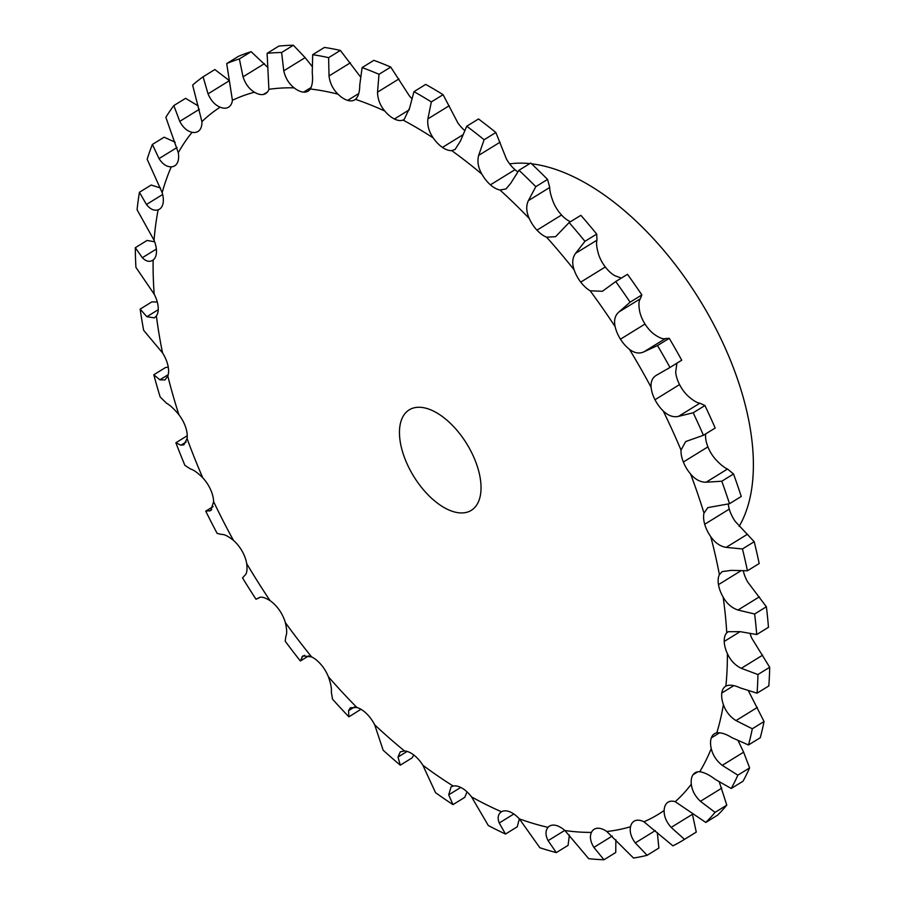<?xml version="1.0" encoding="UTF-8"?>
<svg xmlns="http://www.w3.org/2000/svg" width="905" height="905" viewBox="0 0 905 905"><rect width="100%" height="100%" fill="white"/><g stroke="black" fill="none" stroke-linecap="round" stroke-linejoin="round"><path stroke-width="1.36" d="M684.508 839.342L696.262 832.102A451.018 237.664 58.3 0 1 695.085 832.838L683.332 840.078A451.018 237.664 58.3 0 0 684.508 839.342L671.159 827.408C666.306 821.91 663.965 816.276 664.146 810.495A23.62 12.444 58.3 0 1 667.392 802.644A23.62 12.444 58.3 0 1 668.037 802.192A23.62 12.444 58.3 0 1 675.232 801.694L705.798 822.441A451.018 237.664 58.3 0 0 715.052 812.373L700.425 801.298C695.051 796.196 692.02 790.495 691.307 784.194A23.62 12.444 58.3 0 1 692.981 774.804A23.62 12.444 58.3 0 1 695.085 772.757A23.62 12.444 58.3 0 1 699.746 771.75C704.294 772.395 709.463 774.94 715.278 779.397L731.24 788.493A451.018 237.664 58.3 0 0 737.858 775.155L722.247 765.359C716.477 760.811 712.812 755.211 711.251 748.559A23.62 12.444 58.3 0 1 711.296 737.914A23.62 12.444 58.3 0 1 714.452 733.751A23.62 12.444 58.3 0 1 716.794 732.858C720.878 732.349 725.946 733.955 731.998 737.688L748.492 744.985A451.018 237.664 58.3 0 0 752.304 728.763L736.003 720.595C729.973 716.771 725.776 711.443 723.4 704.633A23.62 12.444 58.3 0 1 721.805 693.026A23.62 12.444 58.3 0 1 725.572 686.284A23.62 12.444 58.3 0 1 725.889 686.103C729.396 684.474 734.226 685.085 740.381 687.958L757.066 693.173A451.018 237.664 58.3 0 0 757.938 674.53L741.297 668.32C735.143 665.333 730.516 660.446 727.405 653.682A23.62 12.444 58.3 0 1 724.226 641.441A23.62 12.444 58.3 0 1 726.76 632.855L728.152 631.724L740.166 631.645L756.716 634.541A451.018 237.664 58.3 0 0 754.634 614.009L737.982 610.027C731.851 607.979 726.907 603.692 723.152 597.153A23.62 12.444 58.3 0 1 718.468 584.641A23.62 12.444 58.3 0 1 719.396 574.641L722.179 571.598L731.376 570.365L747.428 570.772A451.018 237.664 58.3 0 0 742.462 548.95L726.138 547.389C720.176 546.371 715.041 542.808 710.753 536.676A23.62 12.444 58.3 0 1 704.712 524.255A23.62 12.444 58.3 0 1 704 513.124L707.868 507.603L729.498 503.712A451.018 237.664 58.3 0 0 721.783 481.222L706.126 482.207C700.459 482.275 695.266 479.537 690.572 474.005A23.62 12.444 58.3 0 1 683.354 462.025A23.62 12.444 58.3 0 1 681.024 450.079L685.673 441.55L703.434 435.282A451.018 237.664 58.3 0 0 693.185 412.771L678.501 416.368C673.263 417.533 668.162 415.712 663.195 410.927A23.62 12.444 58.3 0 1 654.994 399.739L654.982 399.739A23.62 12.444 58.3 0 1 651.114 387.329C650.571 381.367 652.607 377.193 657.222 374.806L669.983 367.453A451.018 237.664 58.3 0 0 663.829 356.468A451.018 237.664 58.3 0 0 657.494 345.563L644.077 351.751C639.383 354.002 634.495 353.176 629.405 349.273A23.62 12.444 58.3 0 1 620.457 339.183A23.62 12.444 58.3 0 1 615.14 326.671C613.726 320.28 615.004 315.381 618.952 311.954L630.106 302.18A451.018 237.664 58.3 0 0 615.739 281.546L602.368 291.286L590.162 290.799A23.62 12.444 58.3 0 1 580.739 282.122A23.62 12.444 58.3 0 1 574.132 269.848C571.892 263.219 572.367 257.721 575.58 253.343L584.947 241.33A451.018 237.664 58.3 0 0 569.132 222.551L555.568 236.68L546.62 237.201A23.62 12.444 58.3 0 1 536.97 230.164A23.62 12.444 58.3 0 1 529.267 218.512C526.258 211.827 525.952 205.876 528.362 200.65L535.817 186.656A451.018 237.664 58.3 0 0 518.984 170.264L510.646 183.387L505.997 188.953L500.013 190.005A23.62 12.444 58.3 0 1 490.431 184.835A23.62 12.444 58.3 0 1 481.856 174.111C478.145 167.583 477.082 161.339 478.666 155.389L484.118 139.743A451.018 237.664 58.3 0 0 466.765 126.214L460.396 141.146L455.057 149.517L451.685 150.592A23.62 12.444 58.3 0 1 442.443 147.413A23.62 12.444 58.3 0 1 433.235 137.945C428.947 131.745 427.171 125.388 427.895 118.872L431.334 101.926A451.018 237.664 58.3 0 0 413.97 91.654L409.603 108.046L404.162 119.517L403.03 120.071A23.62 12.444 58.3 0 1 394.388 118.996A23.62 12.444 58.3 0 1 384.817 111.044C380.066 105.365 377.645 99.064 377.532 92.14L379.003 74.301A451.018 237.664 58.3 0 0 362.113 67.581L359.749 85.059C359.738 91.925 358.312 96.699 355.45 99.346A23.62 12.444 58.3 0 1 354.737 99.844A23.62 12.444 58.3 0 1 347.656 100.387A23.62 12.444 58.3 0 1 338.006 94.188C332.916 89.176 329.929 83.113 329.024 75.963L328.617 57.671A451.018 237.664 58.3 0 0 312.678 54.685L312.248 72.819C313.051 79.945 312.395 85.33 310.302 88.995A23.62 12.444 58.3 0 1 308.141 91.111A23.62 12.444 58.3 0 1 303.594 92.129A23.62 12.444 58.3 0 1 294.125 87.853C288.853 83.679 285.403 78 283.763 70.816L281.625 52.49A451.018 237.664 58.3 0 0 267.111 53.338L268.898 89.312A23.62 12.444 58.3 0 1 265.697 93.577A23.62 12.444 58.3 0 1 263.457 94.448A23.62 12.444 58.3 0 1 254.452 92.231C249.135 89.007 245.334 83.871 243.038 76.835L239.373 58.927A451.018 237.664 58.3 0 0 226.703 63.576L232.415 100.308A23.62 12.444 58.3 0 1 228.637 107.152A23.62 12.444 58.3 0 1 228.399 107.299A23.62 12.444 58.3 0 1 220.119 107.186C214.926 105.003 210.899 100.557 208.037 93.849L203.093 76.801A451.018 237.664 58.3 0 0 192.629 85.104L201.917 121.643A23.62 12.444 58.3 0 1 199.451 130.286L199.451 130.297A23.62 12.444 58.3 0 1 198.025 131.474A23.62 12.444 58.3 0 1 192.12 132.3C187.177 131.225 183.059 127.582 179.767 121.372L173.817 105.58A451.018 237.664 58.3 0 0 165.853 117.322L178.274 152.719A23.62 12.444 58.3 0 1 177.414 162.776A23.62 12.444 58.3 0 1 174.733 165.819A23.62 12.444 58.3 0 1 171.271 166.848C166.724 166.916 162.64 164.167 159.031 158.613L152.391 144.438A451.018 237.664 58.3 0 0 147.164 159.269L162.176 192.641A23.62 12.444 58.3 0 1 162.957 203.806A23.62 12.444 58.3 0 1 159.438 209.213A23.62 12.444 58.3 0 1 158.149 209.824C154.122 211.035 150.219 209.259 146.44 204.496L139.427 192.267A451.018 237.664 58.3 0 0 137.085 209.768L154.065 240.255A23.62 12.444 58.3 0 1 156.463 252.224A23.62 12.444 58.3 0 1 153.149 260.007C149.755 262.314 146.157 261.556 142.334 257.71L135.309 247.699A451.018 237.664 58.3 0 0 135.92 267.36L154.201 294.193A23.62 12.444 58.3 0 1 158.137 306.614A23.62 12.444 58.3 0 1 156.395 315.935L154.404 317.87L146.859 316.716L140.139 309.114A451.018 237.664 58.3 0 0 143.68 330.37L162.549 352.905A23.62 12.444 58.3 0 1 167.923 365.416A23.62 12.444 58.3 0 1 167.821 376.028L164.925 379.953L159.857 379.817L153.793 374.76A451.018 237.664 58.3 0 0 160.174 397.001L166.565 403.245C170.061 405.169 174.179 408.981 178.896 414.705A23.62 12.444 58.3 0 1 185.548 426.945L185.559 426.945A23.62 12.444 58.3 0 1 187.075 438.529L183.873 444.819L180.977 445.203L175.875 442.76A451.018 237.664 58.3 0 0 184.892 465.34L190.469 468.994C193.602 469.819 197.697 472.761 202.765 477.806A23.62 12.444 58.3 0 1 210.503 489.424A23.62 12.444 58.3 0 1 213.625 501.653L210.741 510.59L205.74 511.133A451.018 237.664 58.3 0 0 217.155 533.418L221.612 534.448C224.248 534.188 228.196 536.167 233.467 540.398A23.62 12.444 58.3 0 1 242.065 551.066L242.076 551.066A23.62 12.444 58.3 0 1 246.68 563.577C247.438 569.901 246.85 573.804 244.893 575.275L242.54 577.922A451.018 237.664 58.3 0 0 256.013 599.257L259.339 597.583M657.494 345.563L669.248 338.323L665.458 338.572C663.105 339.375 659.27 337.893 653.964 334.126A23.62 12.444 58.3 0 1 645.016 324.047L620.445 339.194L645.016 324.047A23.62 12.444 58.3 0 1 639.699 311.524C638.511 305.008 638.715 300.754 640.333 298.774L641.849 294.928A451.018 237.664 58.3 0 0 627.493 274.305L615.739 281.546M621.35 278.095L614.733 275.652A23.62 12.444 58.3 0 1 605.298 266.975L580.727 282.122L605.298 266.975A23.62 12.444 58.3 0 1 598.691 254.712C596.667 247.947 596.09 243.094 596.961 240.164L596.7 234.09A451.018 237.664 58.3 0 0 580.874 215.311L569.132 222.551M561.541 215.017L536.97 230.175L561.541 215.017A23.62 12.444 58.3 0 1 553.837 203.365C551.043 196.555 549.674 191.249 549.742 187.471L547.559 179.416A451.018 237.664 58.3 0 0 530.737 163.024L518.984 170.264M517.784 171.859A23.62 12.444 58.3 0 1 514.99 169.688L490.42 184.835L514.99 169.688A23.62 12.444 58.3 0 1 506.415 158.963L495.861 132.503A451.018 237.664 58.3 0 0 478.519 118.974L466.765 126.214M442.443 147.413L462.546 135.026L442.432 147.413M394.388 118.996L409.32 109.788L394.388 118.996M347.656 100.387L358.731 93.554L347.656 100.387M303.594 92.129L311.105 87.491L303.582 92.129M263.457 94.448L267.495 91.959L263.446 94.448M259.203 597.662L259.079 597.741C261.115 596.418 264.792 597.391 270.109 600.682A23.62 12.444 58.3 0 1 279.328 610.094L279.328 610.094A23.62 12.444 58.3 0 1 285.313 622.527C286.93 629.19 287.111 633.76 285.867 636.226L285.211 641.215A451.018 237.664 58.3 0 0 300.358 660.989L308.797 655.786M300.358 660.989L302.892 655.887L311.648 656.917A23.62 12.444 58.3 0 1 321.218 664.802L321.23 664.79A23.62 12.444 58.3 0 1 328.402 676.804C330.823 683.614 331.796 688.705 331.321 692.087L332.531 699.192A451.018 237.664 58.3 0 0 348.911 716.839L360.948 709.282M348.911 716.839L348.572 710.663L350.371 707.778L356.887 707.495A23.62 12.444 58.3 0 1 366.536 713.615L366.536 713.615A23.62 12.444 58.3 0 1 374.704 724.848L383.132 750.166A451.018 237.664 58.3 0 0 400.281 765.178L412.024 757.926L413.845 755.042M400.281 765.178L398.008 757.044L400.259 751.863L404.524 750.958A23.62 12.444 58.3 0 1 413.981 755.143L413.981 755.143A23.62 12.444 58.3 0 1 422.895 765.279L435.554 792.678A451.018 237.664 58.3 0 0 452.975 804.624L464.729 797.384L467.048 791.886M452.975 804.624L448.71 794.85L451.075 786.875L453.19 786.049A23.62 12.444 58.3 0 1 462.172 788.187L462.172 788.176A23.62 12.444 58.3 0 1 471.584 796.92L488.304 825.518A451.018 237.664 58.3 0 0 505.499 834.048L517.241 826.808L519.334 818.833M501.325 811.853L501.483 811.762A23.62 12.444 58.3 0 1 509.73 811.785L509.73 811.774A23.62 12.444 58.3 0 1 519.38 818.889L539.844 847.725A451.018 237.664 58.3 0 0 556.315 852.601L568.069 845.361L569.392 835.077M556.315 852.601L548.079 840.677C545.33 835.1 545.319 830.654 548.023 827.362A23.62 12.444 58.3 0 1 549.505 826.118A23.62 12.444 58.3 0 1 555.297 825.269L555.297 825.258A23.62 12.444 58.3 0 1 564.89 830.519L588.714 858.675A451.018 237.664 58.3 0 0 603.986 859.75L615.739 852.51L615.875 839.795M603.986 859.75L593.872 847.385C590.354 841.639 589.551 836.65 591.451 832.396A23.62 12.444 58.3 0 1 594.178 829.263A23.62 12.444 58.3 0 1 597.549 828.245L597.549 828.233A23.62 12.444 58.3 0 1 606.814 831.503L633.5 858.042A451.018 237.664 58.3 0 0 647.132 855.293L658.885 848.042L657.324 832.555M647.132 855.293L635.299 842.917C631.068 837.204 629.484 831.808 630.536 826.717A23.62 12.444 58.3 0 1 634.077 821.208A23.62 12.444 58.3 0 1 635.276 820.631L635.276 820.62A23.62 12.444 58.3 0 1 643.953 821.797L672.901 845.847A451.018 237.664 58.3 0 0 683.332 840.078M667.392 802.644L668.727 801.819L667.392 802.644M692.981 774.804L697.868 771.795L692.981 774.804M711.296 737.914L719.645 732.767L711.296 737.914M721.805 693.026L733.785 685.651L721.805 693.026M724.226 641.441L740.132 631.633L724.226 641.441M718.468 584.641L740.562 571.021L718.468 584.641M742.462 548.95L754.204 541.71L735.313 521.529A23.62 12.444 58.3 0 1 729.283 509.108L704.712 524.255L729.283 509.108A23.62 12.444 58.3 0 1 728.265 503.995M721.783 481.222L733.525 473.982L727.507 469.028C724.17 467.647 720.052 464.265 715.142 458.858A23.62 12.444 58.3 0 1 707.914 446.878L683.343 462.025L707.914 446.878A23.62 12.444 58.3 0 1 705.583 434.943L705.674 433.914M693.185 412.771L704.938 405.531L699.882 403.189C696.986 402.906 692.947 400.44 687.755 395.779A23.62 12.444 58.3 0 1 679.553 384.591L654.982 399.739L679.553 384.591A23.62 12.444 58.3 0 1 675.673 372.181L676.906 363.21M411.04 408.879A59.051 31.121 58.3 0 1 467.727 445.407A59.051 31.121 58.3 0 1 471.245 510.375A59.051 31.121 58.3 0 1 413.766 476.437A59.051 31.121 58.3 0 1 409.264 409.829A59.051 31.121 58.3 0 1 411.04 408.879M754.634 614.009L766.377 606.769L747.711 582.006A23.62 12.444 58.3 0 1 743.333 570.987M757.938 674.53L769.691 667.29L751.976 638.534A23.62 12.444 58.3 0 1 750.166 633.851M411.685 98.419A23.62 12.444 58.3 0 1 409.388 95.896L390.745 67.061A451.018 237.664 58.3 0 0 373.856 60.341L362.113 67.581M464.593 130.411A23.62 12.444 58.3 0 1 457.806 122.797L443.088 94.686A451.018 237.664 58.3 0 0 425.712 84.414L413.97 91.654M570.433 221.736A23.62 12.444 58.3 0 1 561.541 215.028M656.249 375.349L657.222 374.806M620.457 339.183L645.016 324.047M752.304 728.763L764.046 721.523L748.537 691.047M737.858 775.155L749.612 767.915L743.627 752.179L738.288 741.037M312.678 54.685L324.431 47.433A451.018 237.664 58.3 0 1 340.359 50.42L360.348 76.71M715.052 812.373L726.794 805.133L719.385 782.248M267.111 53.338L278.864 46.087A451.018 237.664 58.3 0 1 293.367 45.25L305.132 57.637L311.897 66.144M696.262 832.102L692.201 813.222M226.703 63.576L238.456 56.336A451.018 237.664 58.3 0 1 251.126 51.687L267.744 67.377M471.584 796.92A415.949 219.191 58.3 0 0 501.483 811.762C498.055 814.014 497.298 817.758 499.221 822.996L505.499 834.048M154.201 294.193A415.949 219.191 58.3 0 1 153.149 260.007L152.572 260.402M669.248 338.323A451.018 237.664 58.3 0 1 675.571 349.228A451.018 237.664 58.3 0 1 681.725 360.213L667.596 368.946M704.938 405.531A451.018 237.664 58.3 0 1 715.188 428.042L703.434 435.282M733.525 473.982A451.018 237.664 58.3 0 1 741.252 496.472L729.498 503.712M754.204 541.71A451.018 237.664 58.3 0 1 759.182 563.532L747.428 570.772M766.377 606.769A451.018 237.664 58.3 0 1 768.458 627.301L756.716 634.541M769.691 667.29A451.018 237.664 58.3 0 1 768.82 685.933L757.066 693.173M764.046 721.523A451.018 237.664 58.3 0 1 760.245 737.745L748.492 744.985M749.612 767.915A451.018 237.664 58.3 0 1 742.994 781.253L731.24 788.493M726.794 805.133A451.018 237.664 58.3 0 1 717.552 815.19L705.798 822.441M203.093 76.801L214.836 69.549L229.418 80.669L208.037 93.849M173.817 105.58L185.57 98.328L198.274 105.953M152.391 144.438L164.144 137.198L175.163 142.221M139.427 192.267L151.18 185.027L160.57 188.025M135.309 247.699L147.062 240.447L154.653 241.805M140.139 309.114L151.893 301.874L157.278 302.021M153.793 374.76L165.547 367.521L168.273 367.147M509.639 163.884A221.442 116.688 58.3 0 1 529.798 163.601M531.552 163.794A221.442 116.688 58.3 0 1 706.76 311.818A221.442 116.688 58.3 0 1 739.136 526.382M669.983 367.453L681.725 360.213M630.106 302.18L641.849 294.928M584.947 241.33L596.7 234.09M535.817 186.656L547.559 179.416M484.118 139.743L495.861 132.503M431.334 101.926L443.088 94.686M379.003 74.301L390.745 67.061M328.617 57.671L340.359 50.42M281.625 52.49L293.367 45.25M239.373 58.927L251.126 51.687M175.875 442.76L187.245 435.746M205.74 511.133L213.139 506.574M629.405 349.273A415.949 219.191 58.3 0 1 640.536 368.177A415.949 219.191 58.3 0 1 651.114 387.329M590.162 290.799A415.949 219.191 58.3 0 1 615.14 326.671M546.62 237.201A415.949 219.191 58.3 0 1 574.132 269.848M500.013 190.005A415.949 219.191 58.3 0 1 529.267 218.512M451.685 150.592A415.949 219.191 58.3 0 1 481.856 174.111M403.03 120.071A415.949 219.191 58.3 0 1 433.235 137.945M355.45 99.346A415.949 219.191 58.3 0 1 384.817 111.044M310.302 88.995A415.949 219.191 58.3 0 1 338.006 94.188M268.898 89.312A415.949 219.191 58.3 0 1 294.125 87.853M232.415 100.308A415.949 219.191 58.3 0 1 254.452 92.231M201.917 121.643A415.949 219.191 58.3 0 1 220.119 107.186M178.274 152.719A415.949 219.191 58.3 0 1 192.12 132.3M162.176 192.641A415.949 219.191 58.3 0 1 171.271 166.848M154.065 240.255A415.949 219.191 58.3 0 1 158.149 209.824M162.549 352.905A415.949 219.191 58.3 0 1 156.395 315.935M178.896 414.705A415.949 219.191 58.3 0 1 167.821 376.028M202.765 477.806A415.949 219.191 58.3 0 1 187.075 438.529M233.467 540.398A415.949 219.191 58.3 0 1 213.625 501.653M270.109 600.682A415.949 219.191 58.3 0 1 246.68 563.577M311.648 656.917A415.949 219.191 58.3 0 1 285.313 622.527M356.887 707.495A415.949 219.191 58.3 0 1 328.402 676.804M404.524 750.958A415.949 219.191 58.3 0 1 374.704 724.848M453.19 786.049A415.949 219.191 58.3 0 1 422.895 765.279M548.023 827.362A415.949 219.191 58.3 0 1 519.38 818.889M591.451 832.396A415.949 219.191 58.3 0 1 564.89 830.519M630.536 826.717A415.949 219.191 58.3 0 1 606.814 831.503M664.146 810.495A415.949 219.191 58.3 0 1 643.953 821.797M691.307 784.194A415.949 219.191 58.3 0 1 675.232 801.694M711.251 748.559A415.949 219.191 58.3 0 1 699.746 771.75M723.4 704.633A415.949 219.191 58.3 0 1 716.794 732.858M727.405 653.682A415.949 219.191 58.3 0 1 725.889 686.103M723.152 597.153A415.949 219.191 58.3 0 1 726.76 632.855M710.753 536.676A415.949 219.191 58.3 0 1 719.396 574.641M690.572 474.005A415.949 219.191 58.3 0 1 704 513.124M663.195 410.927A415.949 219.191 58.3 0 1 681.024 450.079M678.501 416.368L699.882 403.189M644.077 351.751L665.458 338.572M618.952 311.954L640.333 298.774M706.126 482.207L727.507 469.028M575.58 253.343L596.961 240.164M726.138 547.389L747.519 534.21M528.362 200.65L549.742 187.471M737.982 610.027L759.363 596.848M478.666 155.389L500.035 142.209M741.297 668.32L762.677 655.141M427.895 118.872L449.276 105.693M736.003 720.595L757.383 707.416M377.532 92.14L398.913 78.961M722.247 765.359L743.627 752.179M329.024 75.963L350.405 62.784M700.425 801.298L721.805 788.119M283.763 70.816L305.132 57.637M671.159 827.408L692.54 814.229M243.038 76.835L264.418 63.655M635.299 842.917L655.333 830.564M593.872 847.385L612.255 836.05M179.767 121.372L199.394 109.267M548.079 840.677L564.754 830.394M159.031 158.613L177.018 147.526M499.221 822.996L513.814 814.002M146.44 204.496L162.662 194.496M448.71 794.85L460.769 787.418M142.334 257.71L156.361 249.067M398.008 757.044L407.126 751.422M146.859 316.716L158.239 309.702M348.572 710.663L354.477 707.031M159.857 379.817L168.217 374.67M301.806 657.053L304.634 655.311M180.977 445.203L186.113 442.036M209.598 510.986L211.747 509.662M259.667 597.436L258.016 598.465"/></g></svg>
